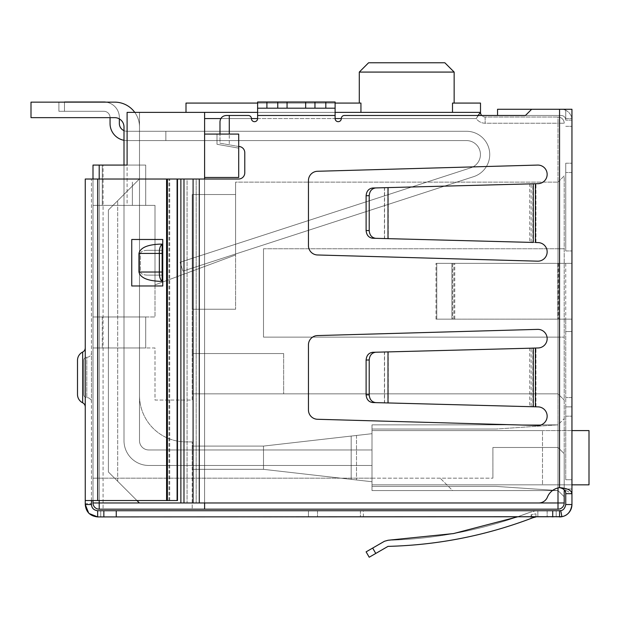 <?xml version="1.0" encoding="UTF-8"?>
<svg xmlns="http://www.w3.org/2000/svg" width="620" height="620" viewBox="0 0 620 620"><rect width="100%" height="100%" fill="white"/><g stroke="black" fill="none" stroke-linecap="round" stroke-linejoin="round"><path stroke-width="0.46" stroke-dasharray="3.1 2.33" d="M235.6 254.975L235.6 182.125L235.6 254.975L235.6 182.125L235.6 254.975L235.6 182.125L235.6 254.975L235.6 182.125L235.6 254.975L235.6 182.125L235.6 254.975L235.6 182.125L235.6 254.975L235.6 182.125L235.6 254.975L235.6 182.125L235.6 254.975L155 284.875L155 205.375L155 316.975L93 316.975L93 347.975L139.5 347.975L139.5 395.405L139.5 347.975L93 347.975L93 502.975A6.2 6.2 0 0 0 99.2 509.175L192.2 509.175L99.2 509.175A6.2 6.2 0 0 1 93 502.975L93 316.975L155 316.975L155 205.375L155 284.875L155 205.375L155 284.875L155 205.375L155 284.875L155 205.375L155 284.875L155 205.375L155 284.875L155 205.375L155 284.875L155 205.375L155 284.875L155 205.375L155 284.875L235.6 254.975M235.6 182.125L235.6 309.225L235.6 194.525L192.2 194.525L235.6 194.525L192.2 194.525L192.2 353.555L192.2 194.525L235.6 194.525L235.6 182.125L558 182.125L564.2 175.925L564.2 496.775L564.2 175.925L558 182.125L558 337.125L564.2 337.125L558 337.125L564.2 337.125L558 337.125L558 393.855L192.2 393.855L192.2 400.055L155 400.055L155 347.975L93 347.975L108.5 347.975L108.5 316.975L145.7 316.975L93 316.975L145.7 316.975L93 316.975L108.5 316.975L108.5 347.975L93 347.975L139.5 347.975L139.5 395.405A46.5 46.5 0 0 0 186 441.905L192.2 441.905L192.2 509.175L192.2 441.905L192.2 469.34L192.2 441.905L186 441.905A46.5 46.5 0 0 1 139.5 395.405A46.5 46.5 0 0 0 186 441.905A46.5 46.5 0 0 1 139.5 395.405L139.5 347.975L93 347.975L93 316.975L93 347.975L93 316.975L93 347.975L155 347.975L155 400.055L192.2 400.055L192.2 393.855L558 393.855L192.2 393.855L192.2 353.555L283.65 353.555L192.2 353.555L192.2 393.855L283.65 393.855L283.65 353.555L283.65 393.855L558 393.855L564.2 400.055L558 393.855L558 337.125L263.5 337.125L558 337.125L558 248.775L564.2 248.775L558 248.775L558 182.125L235.6 182.125M204.6 177.475L204.6 134.075L238.7 134.075L238.7 177.475L238.7 148.133L238.7 177.475L204.6 177.475L238.7 177.475L204.6 177.475L204.6 502.975L204.6 112.375L204.6 509.175L204.6 179.025M204.6 134.075L217 134.075L217 144.305L238.7 148.133L217 144.305L217 134.075L204.6 134.075L204.6 112.375L480.5 112.375L476.245 118.575A10.85 10.85 0 0 0 485.15 123.225L558 123.225L558 487.94M564.2 489.777L564.2 502.975A6.2 6.2 0 0 1 558 509.175A6.2 6.2 0 0 0 564.2 502.975L558 502.975L558 509.175L204.6 509.175L204.6 502.975L558 502.975L558 123.225L485.15 123.225A10.85 10.85 0 0 1 476.245 118.575L204.6 118.575M204.6 509.175L99.2 509.175C95.465 508.78 93.395 506.711 93 502.975A6.2 6.2 0 0 0 99.2 509.175C95.465 508.78 93.395 506.711 93 502.975L93 165.075L139.5 165.075L102.3 165.075L139.5 165.075L127.1 165.075L139.5 165.075L127.1 165.075L127.1 112.375L204.6 112.375M192.2 441.905L186 441.905L192.2 441.905M103.075 165.075L93 165.075L93 502.975A6.2 6.2 0 0 0 99.2 509.175L99.2 502.975L93 502.975L93 165.075L103.075 165.075L103.075 509.175L103.075 165.075M263.5 469.34L192.2 469.34L263.5 469.34L192.2 469.34L263.5 469.34L192.2 469.34L263.5 469.34L192.2 469.34L263.5 469.34L372 481.74L263.5 469.34L356.5 479.965L263.5 469.34L263.5 446.09L263.5 469.34L263.5 446.09L192.2 446.09L263.5 446.09L263.5 469.34L372 481.74L372 433.69L263.5 446.09L192.2 446.09L263.5 446.09L351.176 436.069L351.176 479.361L351.176 436.069L356.5 435.465L263.5 446.09L263.5 469.34L263.5 446.09L372 433.69L372 490.575L372 424.855L558 424.855L558 393.855L564.2 400.055L558 393.855L558 490.575L564.2 496.775L564.2 453.685L564.2 496.775L564.2 453.685L564.2 496.775L558 490.575L558 424.855L564.2 418.655L558 424.855L372 424.855L372 478.175L492.9 478.175L372 478.175L372 490.575L558 490.575L564.2 496.775L558 490.575L558 447.485L558 490.575L558 447.485L564.2 453.685L558 447.485L558 490.575L372 490.575L558 490.575L372 490.575L558 490.575L372 490.575L372 481.74L263.5 469.34M93 478.175L372 478.175L93 478.175M372 424.855L558 424.855L372 424.855L558 424.855L372 424.855L372 481.74L372 424.855L558 424.855L372 424.855L558 424.855L496 429.04L372 429.04L372 424.855L558 424.855L372 424.855L372 429.04L496 429.04L558 424.855L496 429.04L372 429.04L372 424.855L372 429.04L496 429.04L558 424.855L496 429.04L372 429.04L372 424.855L372 429.04L372 424.855L558 424.855L496 429.04L558 424.855L564.2 418.655L558 424.855L496 429.04L372 429.04L372 424.855M102.3 165.075L102.3 205.375L102.3 165.075L102.3 205.375L102.3 165.075L145.7 165.075L139.5 165.075L145.7 165.075L145.7 205.375L155 205.375L132.37 205.375L155 205.375L132.37 205.375L132.37 182.125L132.37 205.375L155 205.375L127.1 205.375L132.37 205.375L132.37 182.125L132.37 205.375L155 205.375L127.1 205.375L132.37 205.375L132.37 182.125L132.37 205.375L155 205.375L127.1 205.375L132.37 205.375L132.37 182.125L132.37 205.375L155 205.375L127.1 205.375L132.37 205.375L132.37 182.125L132.37 205.375L155 205.375L127.1 205.375L132.37 205.375L132.37 182.125L132.37 205.375L155 205.375L127.1 205.375L132.37 205.375L132.37 182.125L132.37 205.375L155 205.375L145.7 205.375L145.7 165.075L145.7 205.375L93 205.375L93 165.075L93 205.375L102.3 205.375L102.3 165.075L93 165.075L93 205.375L93 165.075L102.3 165.075L102.3 205.375L145.7 205.375L93 205.375L145.7 205.375L145.7 165.075L145.7 205.375L145.7 165.075L145.7 205.375L145.7 165.075L127.1 165.075L127.1 205.375L132.37 205.375L102.3 205.375L132.37 205.375L132.37 182.125L132.37 205.375L127.1 205.375L127.1 112.375L139.5 112.375L127.1 112.375L139.5 112.375L127.1 112.375L139.5 112.375L127.1 112.375L139.5 112.375L127.1 112.375L127.1 165.075L127.1 112.375L127.1 165.075L102.3 165.075L102.3 205.375L93 205.375L102.3 205.375L102.3 165.075L145.7 165.075L139.5 165.075L139.5 112.375L139.5 165.075L127.1 165.075L127.1 112.375L127.1 165.075L127.1 112.375L127.1 165.075L93 165.075L93 205.375L93 165.075L93 205.375L93 165.075L139.5 165.075L139.5 112.375L139.5 165.075L139.5 112.375L139.5 165.075L139.5 112.375L139.5 165.075L145.7 165.075L124 165.075L124 440.665A24.8 24.8 0 0 0 148.8 465.465A24.8 24.8 0 0 1 124 440.665L124 126.945A9.3 9.3 0 0 0 114.7 117.645L31 117.645L31 102.145L31 117.645L31 102.145L31 117.645L31 102.145L114.7 102.145L31 102.145L31 117.645L31 102.145L114.7 102.145A24.8 24.8 0 0 1 139.5 126.945L139.5 440.665A9.3 9.3 0 0 0 148.8 449.965A9.3 9.3 0 0 1 139.5 440.665A9.3 9.3 0 0 0 148.8 449.965L372 449.965L372 465.465L148.8 465.465L372 465.465L372 449.965L148.8 449.965A9.3 9.3 0 0 1 139.5 440.665L139.5 126.945A24.8 24.8 0 0 0 114.7 102.145A24.8 24.8 0 0 1 139.5 126.945A24.8 24.8 0 0 0 114.7 102.145L31 102.145M238.7 134.075L217 134.075L217 144.305L238.7 148.133L238.7 134.075L238.7 148.133L217 144.305L217 134.075L238.7 134.075M186 112.375L186 103.075L360.941 103.075L186 103.075L186 112.375L360.941 112.375L186 112.375L186 103.075L359.29 103.075L359.29 72.075L454.15 72.075L454.15 103.075L452.499 103.075L480.5 103.075L454.15 103.075L480.5 103.075L480.5 112.375L480.5 103.075L480.5 112.375L186 112.375L480.5 112.375A4.65 4.65 0 0 0 485.15 117.025L558 117.025L485.15 117.025A4.65 4.65 0 0 1 481.686 115.475L344.41 115.475L525.45 115.475L531.65 109.275L571.95 109.275L571.95 493.675L560.837 487.591L559.55 487.63A15.5 15.5 0 0 0 547.39 497.163A9.3 9.3 0 0 1 538.764 502.975L183.977 502.975L183.977 179.025L238.584 179.025A6.2 6.2 0 0 0 244.784 172.825L244.784 152.675A6.2 6.2 0 0 0 238.584 146.475A6.2 6.2 0 0 1 244.784 152.675L244.784 172.825A6.2 6.2 0 0 1 238.584 179.025A6.2 6.2 0 0 0 244.784 172.825L244.784 152.675A6.2 6.2 0 0 0 238.584 146.475L229.284 144.832L229.284 134.075M558 248.775L263.5 248.775L263.5 337.125L558 337.125L263.5 337.125L263.5 248.775L263.5 337.125L263.5 248.775L558 248.775M564.2 496.775L558 490.575L372 490.575L558 490.575L452.6 490.575L440.2 478.175L452.6 490.575L558 490.575L372 490.575L558 490.575L496 486.39L372 486.39L372 490.575L558 490.575L372 490.575L372 486.39L372 490.575L372 486.39L372 490.575L372 486.39L372 490.575L372 486.39L496 486.39L558 490.575L496 486.39L372 486.39L496 486.39L558 490.575L496 486.39L558 490.575L496 486.39L372 486.39L496 486.39L558 490.575L564.2 496.775M564.2 453.685L558 447.485L564.2 453.685M478.051 115.475L476.245 118.575L341.31 118.575A3.1 3.1 0 0 1 344.41 115.475A3.1 3.1 0 0 0 341.31 118.575A3.1 3.1 0 0 1 344.41 115.475L561.1 115.475A4.65 4.65 0 0 1 565.75 120.125L565.75 109.275L571.95 109.275L531.65 109.275L525.45 115.475L531.65 109.275L565.75 109.275L565.75 120.125A4.65 4.65 0 0 0 561.1 115.475L525.45 115.475M423.987 112.375L360.941 112.375L423.987 112.375M335.11 112.375L257.61 112.375M93 500.534L93 179.025M139.5 347.975L102.3 347.975L145.7 347.975L108.5 347.975L145.7 347.975L145.7 316.975L145.7 347.975L139.5 347.975L145.7 347.975L139.5 347.975L145.7 347.975L145.7 316.975L145.7 347.975L145.7 316.975L145.7 347.975L145.7 316.975L145.7 347.975L139.5 347.975M192.2 446.09L263.5 446.09L372 433.69L263.5 446.09L192.2 446.09M492.9 447.485L558 447.485L492.9 447.485L492.9 478.175L492.9 447.485L492.9 478.175L492.9 447.485L558 447.485L492.9 447.485M102.3 316.975L102.3 347.975L102.3 316.975M564.2 123.225A6.2 6.2 0 0 0 558 117.025A6.2 6.2 0 0 1 564.2 123.225A6.2 6.2 0 0 0 558 117.025L558 123.225L564.2 123.225L558 123.225L558 117.025A6.2 6.2 0 0 1 564.2 123.225M356.5 435.465L356.5 479.965L356.5 435.465M283.65 353.555L283.65 393.855L283.65 353.555L192.2 353.555L283.65 353.555M454.15 103.075L452.499 103.075L452.499 112.375M257.61 103.075L335.11 103.075M444.85 62.775L368.59 62.775M360.941 112.375L360.941 103.075L359.29 103.075M192.2 194.525L192.2 309.225L192.2 194.525M372 486.39L496 486.39L372 486.39M372 429.04L496 429.04L372 429.04M235.6 309.225L192.2 309.225L235.6 309.225M110.05 117.645L110.05 123.535A17.05 17.05 0 0 0 127.1 140.585L466.488 140.585A13.95 13.95 0 0 1 470.797 167.803L180.087 262.26L182.962 271.103L180.087 262.26L182.962 271.103L473.672 176.646A23.25 23.25 0 0 0 466.488 131.285L127.1 131.285L165.85 131.285L127.1 131.285L127.1 140.585L165.85 140.585L165.85 131.285L127.1 131.285L165.85 131.285L127.1 131.285L127.1 140.585A17.05 17.05 0 0 1 124 140.298M180.087 262.26L470.797 167.803L180.087 262.26L182.962 271.103L180.087 262.26L182.962 271.103L473.672 176.646A23.25 23.25 0 0 0 466.488 131.285L127.1 131.285L165.85 131.285L127.1 131.285L127.1 140.585L127.1 131.285L165.85 131.285L127.1 131.285L127.1 140.585A17.05 17.05 0 0 1 110.05 123.535L110.05 117.49A6.2 6.2 0 0 0 103.85 111.29A6.2 6.2 0 0 1 110.05 117.49A6.2 6.2 0 0 0 103.85 111.29L58.9 111.29L103.85 111.29A6.2 6.2 0 0 1 110.05 117.49L110.05 123.535A17.05 17.05 0 0 0 127.1 140.585L127.1 131.285L165.85 131.285L127.1 131.285L127.1 140.585A17.05 17.05 0 0 1 110.05 123.535L110.05 117.49L110.05 123.535A17.05 17.05 0 0 0 127.1 140.585L127.1 131.285L165.85 131.285L165.85 140.585L466.488 140.585A13.95 13.95 0 0 1 470.797 167.803L180.087 262.26L470.797 167.803L180.087 262.26L182.962 271.103L180.087 262.26L470.797 167.803L180.087 262.26L182.962 271.103L473.672 176.646A23.25 23.25 0 0 0 466.488 131.285L165.85 131.285L165.85 140.585L466.488 140.585A13.95 13.95 0 0 1 470.797 167.803L180.087 262.26L470.797 167.803L180.087 262.26L182.962 271.103L180.087 262.26L470.797 167.803L180.087 262.26L182.962 271.103L473.672 176.646L182.962 271.103L180.087 262.26L470.797 167.803L180.087 262.26L182.962 271.103L473.672 176.646A23.25 23.25 0 0 0 466.488 131.285L165.85 131.285L165.85 140.585L466.488 140.585A13.95 13.95 0 0 1 470.797 167.803A13.95 13.95 0 0 0 466.488 140.585A13.95 13.95 0 0 1 470.797 167.803A13.95 13.95 0 0 0 466.488 140.585A13.95 13.95 0 0 1 470.797 167.803A13.95 13.95 0 0 0 466.488 140.585A13.95 13.95 0 0 1 470.797 167.803A13.95 13.95 0 0 0 466.488 140.585A13.95 13.95 0 0 1 470.797 167.803A13.95 13.95 0 0 0 466.488 140.585A13.95 13.95 0 0 1 470.797 167.803A13.95 13.95 0 0 0 466.488 140.585A13.95 13.95 0 0 1 470.797 167.803L180.087 262.26L182.962 271.103L473.672 176.646L182.962 271.103L180.087 262.26M58.9 102.145L106.035 102.145L58.9 102.145L58.9 111.29L58.9 101.99L64.48 101.99L58.9 101.99L64.48 101.99L58.9 101.99L64.48 101.99L58.9 101.99L64.48 101.99L58.9 101.99L64.48 101.99L58.9 101.99L64.48 101.99L58.9 101.99L64.48 101.99L58.9 101.99L64.48 101.99L64.48 111.29L58.9 111.29L103.85 111.29A6.2 6.2 0 0 1 110.05 117.49A6.2 6.2 0 0 0 103.85 111.29L58.9 111.29L103.85 111.29A6.2 6.2 0 0 1 110.05 117.49L110.05 123.535L110.05 117.49A6.2 6.2 0 0 0 103.85 111.29L58.9 111.29L103.85 111.29A6.2 6.2 0 0 1 110.05 117.49L110.05 123.535A17.05 17.05 0 0 0 127.1 140.585L165.85 140.585L127.1 140.585A17.05 17.05 0 0 1 110.05 123.535L110.05 117.49A6.2 6.2 0 0 0 103.85 111.29L58.9 111.29L103.85 111.29A6.2 6.2 0 0 1 110.05 117.49L110.05 123.535A17.05 17.05 0 0 0 127.1 140.585L127.1 131.285L127.1 140.585L165.85 140.585L165.85 131.285L466.488 131.285L165.85 131.285L165.85 140.585L466.488 140.585L127.1 140.585A17.05 17.05 0 0 1 110.05 123.535L110.05 117.49A6.2 6.2 0 0 0 103.85 111.29L58.9 111.29L103.85 111.29A6.2 6.2 0 0 1 110.05 117.49L110.05 123.535A17.05 17.05 0 0 0 127.1 140.585L127.1 131.285L466.488 131.285L165.85 131.285L165.85 140.585L466.488 140.585L165.85 140.585L165.85 131.285L466.488 131.285L165.85 131.285L165.85 140.585L127.1 140.585L466.488 140.585L165.85 140.585L165.85 131.285L466.488 131.285L165.85 131.285L165.85 140.585L127.1 140.585A17.05 17.05 0 0 1 110.05 123.535L110.05 117.49A6.2 6.2 0 0 0 103.85 111.29L58.9 111.29L103.85 111.29A6.2 6.2 0 0 1 110.05 117.49L110.05 123.535A17.05 17.05 0 0 0 127.1 140.585L127.1 131.285L127.1 140.585L466.488 140.585L165.85 140.585L165.85 131.285L466.488 131.285L165.85 131.285L165.85 140.585L127.1 140.585A17.05 17.05 0 0 1 110.05 123.535L110.05 117.49A6.2 6.2 0 0 0 103.85 111.29L64.48 111.29L64.48 102.145M106.035 102.145A15.5 15.5 0 0 1 119.35 117.49A15.5 15.5 0 0 0 103.85 101.99L64.48 101.99L64.48 111.29L64.48 101.99L64.48 111.29L64.48 101.99L64.48 111.29L64.48 101.99L64.48 111.29L64.48 101.99L64.48 111.29L64.48 101.99L64.48 111.29L64.48 101.99L64.48 111.29L64.48 101.99L103.85 101.99A15.5 15.5 0 0 1 119.35 117.49A15.5 15.5 0 0 0 103.85 101.99L64.48 101.99L103.85 101.99A15.5 15.5 0 0 1 119.35 117.49L119.35 118.893M103.85 101.99L64.48 101.99L103.85 101.99A15.5 15.5 0 0 1 119.35 117.49A15.5 15.5 0 0 0 103.85 101.99A15.5 15.5 0 0 1 119.35 117.49L119.35 123.535A7.75 7.75 0 0 0 127.1 131.285A7.75 7.75 0 0 1 119.35 123.535A7.75 7.75 0 0 0 127.1 131.285A7.75 7.75 0 0 1 119.35 123.535A7.75 7.75 0 0 0 127.1 131.285A7.75 7.75 0 0 1 119.35 123.535A7.75 7.75 0 0 0 127.1 131.285A7.75 7.75 0 0 1 119.35 123.535A7.75 7.75 0 0 0 127.1 131.285A7.75 7.75 0 0 1 119.35 123.535A7.75 7.75 0 0 0 127.1 131.285A7.75 7.75 0 0 1 119.35 123.535L119.35 117.49A15.5 15.5 0 0 0 103.85 101.99A15.5 15.5 0 0 1 119.35 117.49L119.35 123.535L119.35 117.49A15.5 15.5 0 0 0 103.85 101.99A15.5 15.5 0 0 1 119.35 117.49L119.35 123.535L119.35 117.49A15.5 15.5 0 0 0 103.85 101.99A15.5 15.5 0 0 1 119.35 117.49L119.35 123.535L119.35 117.49A15.5 15.5 0 0 0 103.85 101.99A15.5 15.5 0 0 1 119.35 117.49L119.35 123.535A7.75 7.75 0 0 0 127.1 131.285L165.85 131.285L165.85 140.585L466.488 140.585L127.1 140.585L127.1 131.285L127.1 140.585L165.85 140.585L165.85 131.285L466.488 131.285L165.85 131.285L165.85 140.585L466.488 140.585L127.1 140.585A17.05 17.05 0 0 1 110.05 123.535A17.05 17.05 0 0 0 127.1 140.585L127.1 131.285A7.75 7.75 0 0 1 124 130.642M473.672 176.646A23.25 23.25 0 0 0 466.488 131.285A23.25 23.25 0 0 1 473.672 176.646L182.962 271.103L473.672 176.646A23.25 23.25 0 0 0 466.488 131.285A23.25 23.25 0 0 1 473.672 176.646L182.962 271.103L473.672 176.646A23.25 23.25 0 0 0 466.488 131.285A23.25 23.25 0 0 1 473.672 176.646A23.25 23.25 0 0 0 466.488 131.285A23.25 23.25 0 0 1 473.672 176.646L182.962 271.103L473.672 176.646A23.25 23.25 0 0 0 466.488 131.285A23.25 23.25 0 0 1 473.672 176.646A23.25 23.25 0 0 0 466.488 131.285A23.25 23.25 0 0 1 473.672 176.646M119.35 123.535A7.75 7.75 0 0 0 127.1 131.285A7.75 7.75 0 0 1 119.35 123.535M114.7 117.645L31 117.645L114.7 117.645A9.3 9.3 0 0 1 124 126.945A9.3 9.3 0 0 0 114.7 117.645A9.3 9.3 0 0 1 124 126.945L124 440.665A24.8 24.8 0 0 0 148.8 465.465A24.8 24.8 0 0 1 124 440.665A24.8 24.8 0 0 0 148.8 465.465A24.8 24.8 0 0 1 124 440.665A24.8 24.8 0 0 0 148.8 465.465L372 465.465L372 449.965L148.8 449.965A9.3 9.3 0 0 1 139.5 440.665A9.3 9.3 0 0 0 148.8 449.965A9.3 9.3 0 0 1 139.5 440.665L139.5 126.945L139.5 440.665A9.3 9.3 0 0 0 148.8 449.965L372 449.965L372 465.465L148.8 465.465L372 465.465L372 449.965L372 465.465L372 449.965L372 465.465L148.8 465.465A24.8 24.8 0 0 1 124 440.665L124 126.945A9.3 9.3 0 0 0 114.7 117.645A9.3 9.3 0 0 1 124 126.945L124 440.665L124 126.945A9.3 9.3 0 0 0 114.7 117.645M571.95 430.59L372 430.59L589 430.59L542.5 430.59L589 430.59L589 484.84L589 430.59L589 484.84L372 484.84L571.95 484.84M372 484.84L372 430.59L372 484.84L542.5 484.84L372 484.84L372 430.59L372 484.84M542.5 430.59L372 430.59L542.5 430.59L542.5 484.84L542.5 430.59M148.8 465.465L372 465.465L148.8 465.465M134.773 112.375A24.8 24.8 0 0 1 139.5 126.945A24.8 24.8 0 0 0 114.7 102.145A24.8 24.8 0 0 1 139.5 126.945A24.8 24.8 0 0 0 114.7 102.145M83.7 394.475A3.1 3.1 0 0 0 86.8 397.575A4.65 4.65 0 0 1 91.45 402.225L91.45 352.625L91.45 402.225A4.65 4.65 0 0 0 86.8 397.575A3.1 3.1 0 0 1 83.7 394.475L83.7 360.375L83.7 394.475M308.45 409.975A9.3 9.3 0 0 0 317.487 419.275L537.587 425.475A9.3 9.3 0 0 0 547.15 416.431A9.3 9.3 0 0 0 538.09 406.875L535.959 406.821L538.09 406.875A9.3 9.3 0 0 1 547.15 416.431A9.3 9.3 0 0 1 537.587 425.475L317.487 419.275A9.3 9.3 0 0 1 308.45 409.975L308.45 344.875L308.45 409.975A9.3 9.3 0 0 0 317.487 419.275L537.587 425.475A9.3 9.3 0 0 0 547.15 416.431A9.3 9.3 0 0 0 538.09 406.875L531.146 406.697L531.146 348.153L538.09 347.975A9.3 9.3 0 0 0 547.15 338.419A9.3 9.3 0 0 0 537.587 329.375L317.487 335.575A9.3 9.3 0 0 0 308.45 344.875A9.3 9.3 0 0 1 317.487 335.575L537.587 329.375A9.3 9.3 0 0 1 547.15 338.419A9.3 9.3 0 0 1 538.09 347.975A9.3 9.3 0 0 0 547.15 338.419A9.3 9.3 0 0 0 537.587 329.375L317.487 335.575A9.3 9.3 0 0 0 308.45 344.875L308.45 409.975M535.959 348.029L532.859 348.153L532.859 406.728L535.959 406.821L388.004 402.946L388.004 351.904L535.959 348.029L529.759 348.192L529.759 406.689L535.959 406.821L535.959 348.029L535.959 406.821M308.45 245.675A9.3 9.3 0 0 0 317.487 254.975L537.587 261.175A9.3 9.3 0 0 0 547.15 252.131A9.3 9.3 0 0 0 538.09 242.575L535.959 242.521L538.09 242.575A9.3 9.3 0 0 1 547.15 252.131A9.3 9.3 0 0 1 537.587 261.175L317.487 254.975A9.3 9.3 0 0 1 308.45 245.675L308.45 180.575L308.45 245.675A9.3 9.3 0 0 0 317.487 254.975L537.587 261.175A9.3 9.3 0 0 0 547.15 252.131A9.3 9.3 0 0 0 538.09 242.575L531.146 242.397L531.146 183.853L538.09 183.675A9.3 9.3 0 0 0 547.15 174.119A9.3 9.3 0 0 0 537.587 165.075L317.487 171.275A9.3 9.3 0 0 0 308.45 180.575A9.3 9.3 0 0 1 317.487 171.275L537.587 165.075A9.3 9.3 0 0 1 547.15 174.119A9.3 9.3 0 0 1 538.09 183.675A9.3 9.3 0 0 0 547.15 174.119A9.3 9.3 0 0 0 537.587 165.075L317.487 171.275A9.3 9.3 0 0 0 308.45 180.575L308.45 245.675M535.959 183.729L532.859 183.853L532.859 242.428L535.959 242.521L388.004 238.646L388.004 187.604L535.959 183.729L529.759 183.892L529.759 242.389L535.959 242.521L535.959 183.729L535.959 242.521M229.284 144.832L219.984 143.197L238.584 146.475L219.984 143.197L219.984 121.675L219.984 134.075M238.7 146.475A6.2 6.2 0 0 0 238.584 146.475L219.984 143.197L219.984 121.675A6.2 6.2 0 0 1 226.184 115.475L248.31 115.475L226.184 115.475A6.2 6.2 0 0 0 219.984 121.675A6.2 6.2 0 0 1 226.184 115.475L248.31 115.475A3.1 3.1 0 0 1 251.41 118.575A3.1 3.1 0 0 0 254.51 121.675A3.1 3.1 0 0 0 257.61 118.575L257.61 115.475L257.61 118.575A3.1 3.1 0 0 1 254.51 121.675A3.1 3.1 0 0 1 251.41 118.575A3.1 3.1 0 0 0 248.31 115.475A3.1 3.1 0 0 1 251.41 118.575A3.1 3.1 0 0 0 254.51 121.675A3.1 3.1 0 0 0 257.61 118.575L257.61 101.99L257.61 115.475L335.11 115.475L335.11 118.575A3.1 3.1 0 0 0 338.21 121.675A3.1 3.1 0 0 0 341.31 118.575A3.1 3.1 0 0 1 338.21 121.675A3.1 3.1 0 0 1 335.11 118.575L335.11 101.99L335.11 118.575A3.1 3.1 0 0 0 338.21 121.675A3.1 3.1 0 0 0 341.31 118.575M183.977 179.025L180.877 179.025L187.077 179.025L187.077 502.975L196.183 502.975L196.183 179.025L187.077 179.025L187.077 502.975L139.384 502.975L108.384 471.975L108.384 210.025L117.684 200.725L108.384 210.025L108.384 471.975L139.384 502.975L538.764 502.975A9.3 9.3 0 0 0 547.39 497.163A9.3 9.3 0 0 1 538.764 502.975L196.183 502.975L196.183 179.025L139.384 179.025L108.384 210.025L108.384 471.975L136.942 500.534M139.384 179.025L117.684 200.725L139.384 179.025L180.877 179.025L180.877 502.975L139.384 502.975L108.384 471.975L108.384 210.025L139.384 179.025L180.877 179.025L180.877 502.975L183.977 502.975M199.284 179.025L238.584 179.025L199.284 179.025L199.284 502.975M547.39 497.163A15.5 15.5 0 0 1 559.55 487.63A15.5 15.5 0 0 0 547.39 497.163M335.11 108.19L325.81 108.19L325.81 101.99L335.11 101.99L257.61 101.99L257.61 108.19L335.11 108.19L257.61 108.19L257.61 115.475L335.11 115.475L257.61 115.475M257.61 108.19L277.76 108.19L277.76 101.99L257.61 101.99L335.11 101.99L335.11 115.475M117.684 481.275L117.684 200.725L117.684 481.275M571.95 493.675L571.95 504.525L571.95 493.675L565.75 493.675C565.921 490.157 563.851 488.142 559.55 487.63L559.55 109.275L559.55 487.63L560.837 487.591M571.95 489.025L571.95 163.215L571.95 489.025L565.75 489.025L571.95 489.025L571.95 504.525A12.4 12.4 0 0 1 559.55 516.925L561.921 516.692C567.564 515.708 570.912 511.655 571.95 504.525L565.75 504.525L565.75 489.025L571.95 489.025L565.75 489.025L565.75 504.525A6.2 6.2 0 0 1 560.736 510.609C563.177 510.562 564.851 508.539 565.75 504.525L565.75 493.675M571.95 109.275L571.95 126.325L571.95 109.275M277.76 108.19L325.81 108.19M533.27 242.451L532.146 242.42M533.27 406.751L532.146 406.72M138.965 253.425L138.965 272.025C140.291 277.636 147.219 280.736 159.758 281.325L162.13 281.325L162.13 244.125L159.758 244.125C147.219 244.714 140.291 247.814 138.965 253.425L162.13 253.425L162.13 272.025L159.356 272.025C159.201 276.419 160.123 279.519 162.13 281.325L159.758 281.325L162.13 281.325L162.13 250.325L162.13 281.325M529.759 348.192L388.004 351.904M388.004 402.946L375.767 402.628C371.798 402.055 369.613 399.474 369.21 394.878L369.21 359.972C369.613 355.376 371.798 352.796 375.767 352.222M375.767 402.628L529.759 406.689M529.759 183.892L388.004 187.604M388.004 238.646L375.767 238.328C371.798 237.754 369.613 235.174 369.21 230.578L369.21 195.672C369.613 191.076 371.798 188.495 375.767 187.922M375.767 238.328L529.759 242.389M565.75 479.725L565.75 406.875L571.95 406.875L565.75 406.875L571.95 406.875L565.75 406.875L565.75 397.575L565.75 479.725L571.95 479.725L565.75 479.725M103.85 516.925L103.85 510.725L97.65 510.725L97.65 516.925L559.55 516.925L556.179 516.925L556.179 510.725L559.55 510.725L556.179 510.725L556.179 516.925L559.55 516.925L559.55 510.725A6.2 6.2 0 0 0 565.75 504.525M571.95 120.125A10.85 10.85 0 0 0 561.1 109.275A10.85 10.85 0 0 1 571.95 120.125L565.75 120.125L571.95 120.125M565.75 331.545L565.75 397.575L565.75 331.545L571.95 331.545L565.75 331.545L565.75 319.145L565.75 331.545L571.95 331.545L565.75 331.545M571.95 319.145L558.605 319.145L571.95 319.145M571.95 263.345L558.605 263.345L571.95 263.345M565.75 250.945L571.95 250.945L565.75 250.945L571.95 250.945L565.75 250.945L565.75 172.515L565.75 250.945M565.75 163.215L571.95 163.215L565.75 163.215L565.75 172.515L565.75 163.215M325.81 101.99L314.96 101.99L314.96 108.19M277.76 101.99L305.66 101.99L305.66 108.19L305.66 101.99L314.96 101.99M287.06 101.99L287.06 108.19M531.146 242.397L372.667 238.243C368.699 237.677 366.513 235.096 366.11 230.501L366.11 195.75C366.513 191.154 368.699 188.573 372.667 188.007L531.146 183.853M305.66 101.99L305.66 108.19M531.146 406.697L372.667 402.543C368.699 401.977 366.513 399.396 366.11 394.8L366.11 360.05C366.513 355.454 368.699 352.873 372.667 352.307L531.146 348.153M162.13 244.125L159.758 244.125L162.13 244.125L162.13 250.325L162.13 244.125C160.123 245.931 159.201 249.031 159.356 253.425L159.356 272.025L138.965 272.025M565.75 263.345L565.75 319.145L565.75 263.345L557.744 263.345L565.75 263.345M561.921 516.692L560.736 510.609L116.25 510.725L116.25 516.925M308.45 516.925L547.15 516.925L308.45 516.925L317.51 516.925L308.45 516.925L308.45 510.725L308.45 516.925L308.45 510.725L317.51 510.725L308.45 510.725L308.45 516.925M537.85 516.925L317.51 516.925L547.15 516.925L537.85 516.925L537.85 510.725L317.51 510.725L537.85 510.725L537.85 516.925L537.85 510.725L547.15 510.725L537.85 510.725L537.85 516.925L537.85 510.725L547.15 510.725L537.85 510.725L537.85 516.925L537.85 510.725L547.15 510.725L308.45 510.725L360.406 510.725L360.406 516.925L360.406 510.725L537.85 510.725L537.85 516.925M497.55 115.475L497.55 109.275L531.65 109.275M454.747 263.345L558.605 263.345L451.91 263.345L454.747 263.345L454.747 319.145L558.605 319.145L451.91 319.145L454.747 319.145L454.747 263.345M162.13 253.425L140.43 253.425L162.13 253.425L162.13 250.325L162.13 275.125L162.13 272.025L140.43 272.025L140.43 253.425C140.872 251.557 143.181 250.519 147.358 250.325L162.13 250.325L147.358 250.325C143.181 250.519 140.872 251.557 140.43 253.425L140.43 272.025C140.872 273.893 143.181 274.931 147.358 275.125L162.13 275.125L147.358 275.125C143.181 274.931 140.872 273.893 140.43 272.025L162.13 272.025M162.13 275.125L147.358 275.125L162.13 275.125M557.744 319.145L453.887 319.145L557.744 319.145L557.744 263.345L453.887 263.345L557.744 263.345L557.744 319.145M103.85 510.725L116.25 510.725M91.45 504.525L91.45 500.534L85.25 500.534L85.25 504.525C85.839 511.857 89.97 515.995 97.65 516.925L97.65 510.725L100.75 510.725L100.75 516.925L100.75 510.725L97.65 510.725L97.65 516.925C89.714 515.654 85.583 511.523 85.25 504.525L91.45 504.525C91.582 507.95 93.643 510.02 97.65 510.725C93.481 509.818 91.411 507.757 91.45 504.525L85.25 504.525L91.45 504.525C91.248 507.509 93.31 509.578 97.65 510.725M535.959 516.925L532.859 517.754L535.959 516.925L532.859 517.754L531.084 514.693L535.959 513.825L535.959 516.925L535.959 513.825L531.084 514.693L532.379 516.925L531.084 514.693L535.959 513.825L535.959 516.925L535.959 513.825L531.084 514.693L532.859 517.754A434 434 0 0 1 531.084 518.429A434 434 0 0 0 532.859 517.754M363.405 516.925L363.405 510.725M537.85 510.725L547.15 510.725L537.85 510.725M452.67 319.145L436.775 319.145L453.887 319.145L452.67 319.145L452.67 263.345L436.775 263.345L453.887 263.345L452.67 263.345L452.67 319.145M451.91 319.145L436.015 319.145L451.91 319.145L451.91 263.345L436.015 263.345L451.91 263.345L451.91 319.145M436.775 263.345L436.015 263.345L436.775 263.345L436.775 319.145L436.775 263.345M162.13 250.325L147.358 250.325L162.13 250.325M388.004 546.375C437.271 545.12 484.964 535.804 531.084 518.429L531.084 514.693L531.084 518.429C484.964 535.804 437.271 545.12 388.004 546.375L369.21 557.225L375.767 553.435L372.667 548.072L384.423 541.283L366.11 551.854L372.667 548.072L366.11 551.854L369.21 557.225L375.767 553.435L372.667 548.072L375.767 553.435M436.015 319.145L436.015 263.345L436.015 319.145M535.959 510.725L529.759 512.384L535.959 510.725M97.65 179.025L97.65 500.534L177.491 500.534L177.491 179.025L97.65 179.025L97.65 500.534L166.586 500.534L97.65 500.534L97.65 179.025L166.586 179.025L85.25 179.025L85.25 500.534L91.45 500.534L91.45 179.025L91.45 500.534L97.65 500.534L91.45 500.534M85.25 504.525L85.25 503.634L91.45 503.634L85.25 503.634L85.25 504.525M388.104 540.253L384.423 541.283L388.104 540.253C436.899 538.974 484.111 529.689 529.759 512.384L517.25 516.925L529.759 512.384C484.111 529.689 436.899 538.974 388.104 540.253L384.423 541.283L372.667 548.072M369.21 557.225L366.11 551.854L369.21 557.225M86.8 357.275A4.65 4.65 0 0 0 91.45 352.625A4.65 4.65 0 0 1 86.8 357.275A3.1 3.1 0 0 0 83.7 360.375A3.1 3.1 0 0 1 86.8 357.275L86.8 397.575L86.8 357.275M85.25 406.968L85.25 347.882L85.25 406.968A4.65 4.65 0 0 0 82.669 402.806A9.3 9.3 0 0 1 77.5 394.475L77.5 360.375A9.3 9.3 0 0 1 82.669 352.044L82.669 402.806M131.75 239.475L162.75 239.475L162.75 285.975L131.75 285.975L131.75 239.475L162.75 239.475L162.75 285.975L131.75 285.975L131.75 239.475L131.75 285.975L162.75 285.975L162.75 239.475L131.75 239.475M85.25 347.882A4.65 4.65 0 0 1 82.669 352.044M97.65 500.534L85.25 500.534M166.586 500.534L177.491 500.534L166.586 500.534L166.586 179.025M169.709 500.534L169.709 179.025L169.709 500.534M177.088 500.534L177.088 179.025M220.813 118.575L251.41 118.575M257.61 118.575L335.11 118.575M139.384 502.975L204.6 502.975L99.2 502.975L99.2 165.075M485.15 117.025L485.15 123.225L485.15 117.025M99.2 179.025L99.2 500.534M180.877 502.975L180.877 179.025M193.083 502.975L193.083 179.025M559.55 109.275L559.55 487.63M565.75 118.575L571.95 118.575L565.75 118.575M266.91 101.99L266.91 108.19M535.386 348.045L535.386 406.805M535.386 183.745L535.386 242.505M565.75 416.175L571.95 416.175L565.75 416.175M571.95 397.575L565.75 397.575L571.95 397.575M558.605 263.345L558.605 319.145L558.605 263.345M571.95 172.515L565.75 172.515L571.95 172.515M388.089 402.954L388.089 351.897M388.089 238.654L388.089 187.597M369.21 359.972L366.11 360.05M369.21 394.878L366.11 394.8M369.21 195.672L366.11 195.75M369.21 230.578L366.11 230.501M388.228 351.897L388.228 402.954M388.228 187.597L388.228 238.654M384.423 351.997L384.423 402.853M384.423 187.697L384.423 238.553M552.714 516.925L552.714 510.725M317.51 510.725L317.51 516.925L317.51 510.725M384.563 402.861L384.563 351.99M384.563 238.56L384.563 187.69M453.887 319.145L453.887 263.345L453.887 319.145M168.996 500.534L168.996 179.025L168.996 500.534M167.392 500.534L167.392 179.025M58.9 101.99L58.9 111.29L58.9 101.99M565.75 126.325L571.95 126.325L565.75 126.325M547.15 510.725L547.15 516.925L547.15 510.725"/><path stroke-width="0.93" d="M204.6 502.975L204.6 509.175L558 509.175L558 502.975L204.6 502.975M204.6 179.025L204.6 177.475L238.7 177.475L238.7 134.075L204.6 134.075L204.6 177.475M204.6 134.075L204.6 118.575L220.813 118.575M257.61 112.375L204.6 112.375L204.6 118.575M93 500.534L93 502.975A6.2 6.2 0 0 0 99.2 509.175A6.2 6.2 0 0 1 93 502.975L99.2 502.975L99.2 509.175L204.6 509.175M558 487.94L558 502.975L564.2 502.975A6.2 6.2 0 0 1 558 509.175A6.2 6.2 0 0 0 564.2 502.975L564.2 489.777M204.6 112.375L127.1 112.375L127.1 165.075L93 165.075L93 179.025M183.977 502.975L180.877 502.975L180.877 179.025L183.977 179.025L183.977 502.975L538.764 502.975A9.3 9.3 0 0 0 547.39 497.163A15.5 15.5 0 0 1 559.55 487.63C567.385 488.281 571.516 490.296 571.95 493.675L571.95 109.275L497.55 109.275L497.55 115.475L481.686 115.475A4.65 4.65 0 0 1 480.5 112.375L478.051 115.475M452.499 112.375L452.499 103.075L480.5 103.075L480.5 112.375L335.11 112.375M102.3 165.075L124 165.075L124 126.945A9.3 9.3 0 0 0 114.7 117.645L31 117.645L31 102.145L114.7 102.145A24.8 24.8 0 0 1 134.773 112.375M186 112.375L186 103.075L257.61 103.075M335.11 103.075L360.941 103.075L360.941 112.375M454.15 103.075L454.15 72.075L359.29 72.075L368.59 62.775L359.29 72.075L359.29 103.075M454.15 72.075L444.85 62.775L454.15 72.075M444.85 62.775L368.59 62.775M64.48 102.145L58.9 102.145M103.85 101.99L64.48 101.99L103.85 101.99A15.5 15.5 0 0 1 106.035 102.145L114.7 102.145L106.035 102.145M119.35 118.893L119.35 123.535A7.75 7.75 0 0 0 124 130.642M124 140.298A17.05 17.05 0 0 1 110.05 123.535L110.05 117.645M31 102.145L114.7 102.145M571.95 484.84L589 484.84L589 430.59L571.95 430.59M183.977 179.025L238.584 179.025A6.2 6.2 0 0 0 244.784 172.825L244.784 152.675A6.2 6.2 0 0 0 238.7 146.475M531.65 109.275L525.45 115.475L344.41 115.475A3.1 3.1 0 0 0 341.31 118.575A3.1 3.1 0 0 1 338.21 121.675A3.1 3.1 0 0 1 335.11 118.575L335.11 115.475L257.61 115.475L257.61 118.575A3.1 3.1 0 0 1 254.51 121.675A3.1 3.1 0 0 1 251.41 118.575A3.1 3.1 0 0 0 248.31 115.475L229.284 115.475L229.284 134.075M308.45 180.575A9.3 9.3 0 0 1 317.487 171.275L537.587 165.075A9.3 9.3 0 0 1 547.15 174.119A9.3 9.3 0 0 1 538.09 183.675L388.004 187.604L388.004 238.646L533.27 242.451L533.27 183.83L535.386 183.745L535.386 242.505L538.09 242.575A9.3 9.3 0 0 1 547.15 252.131A9.3 9.3 0 0 1 537.587 261.175L317.487 254.975A9.3 9.3 0 0 1 308.45 245.675L308.45 180.575M308.45 409.975L308.45 344.875A9.3 9.3 0 0 1 317.487 335.575L537.587 329.375A9.3 9.3 0 0 1 547.15 338.419A9.3 9.3 0 0 1 538.09 347.975L532.138 348.13L535.386 348.045L535.386 406.805L538.09 406.875A9.3 9.3 0 0 1 547.15 416.431A9.3 9.3 0 0 1 537.587 425.475L317.487 419.275A9.3 9.3 0 0 1 308.45 409.975M532.293 242.42L533.27 242.451M257.61 108.19L266.91 108.19L266.91 101.99L257.61 101.99L257.61 115.475M335.11 108.19L314.96 108.19L314.96 101.99L335.11 101.99L335.11 115.475M136.942 500.534L139.384 502.975L180.877 502.975M180.877 179.025L139.384 179.025M219.984 134.075L219.984 121.675C220.379 117.94 222.448 115.87 226.184 115.475L229.284 115.475M532.293 406.72L535.386 406.805L533.27 406.751L533.27 348.13L388.004 351.904L388.004 402.946L533.27 406.751M571.95 489.025L571.95 504.525C570.981 511.492 567.633 515.553 561.921 516.692L97.65 516.925L89.086 513.492M533.27 183.83L532.138 183.83L533.27 183.83M314.96 108.19L266.91 108.19M559.55 109.275L559.55 487.63C563.75 488.575 565.812 490.583 565.75 493.675L571.95 493.675M561.488 516.77A12.4 12.4 0 0 0 571.95 504.525L565.75 504.525L565.75 493.675M561.255 516.809A12.4 12.4 0 0 1 559.55 516.925L559.55 510.725L552.714 510.725L552.714 516.925M565.75 504.525C564.929 508.322 563.262 510.353 560.736 510.609A6.2 6.2 0 0 1 559.55 510.725L560.736 510.609L561.921 516.692M388.004 187.604L372.667 188.007C368.699 188.573 366.513 191.154 366.11 195.75L366.11 230.501C366.513 235.096 368.699 237.677 372.667 238.243L388.004 238.646M375.767 187.922C371.798 188.495 369.613 191.076 369.21 195.672L369.21 230.578C369.613 235.174 371.798 237.754 375.767 238.328M266.91 101.99L277.76 101.99L277.76 108.19M287.06 108.19L287.06 101.99L277.76 101.99M287.06 101.99L305.66 101.99L305.66 108.19M314.96 101.99L305.66 101.99M388.004 351.904L372.667 352.307C368.699 352.873 366.513 355.454 366.11 360.05L366.11 394.8C366.513 399.396 368.699 401.977 372.667 402.543L388.004 402.946M375.767 352.222C371.798 352.796 369.613 355.376 369.21 359.972L369.21 394.878C369.613 399.474 371.798 402.055 375.767 402.628M162.13 281.325L159.758 281.325C147.219 280.736 140.291 277.636 138.965 272.025L138.965 253.425C140.291 247.814 147.219 244.714 159.758 244.125L162.13 244.125L162.13 281.325C160.123 279.519 159.201 276.419 159.356 272.025L138.965 272.025M138.965 253.425L159.356 253.425C159.201 249.031 160.123 245.931 162.13 244.125M162.13 253.425L159.356 253.425L159.356 272.025L162.13 272.025M88.714 513.128L85.25 504.525L85.25 179.025L177.491 179.025L177.491 500.534L97.65 500.534L97.65 179.025M97.65 510.725L97.65 516.925C90.07 516.088 85.94 511.957 85.25 504.525L91.45 504.525C91.714 508.121 93.775 510.19 97.65 510.725L103.85 510.725L103.85 516.925M116.25 516.925L116.25 510.725L103.85 510.725M116.25 510.725L552.714 510.725M532.859 517.754C486.204 535.564 437.921 545.104 388.004 546.375C437.921 545.104 486.204 535.564 532.859 517.754L532.379 516.925L532.859 517.754L535.959 516.925M525.45 115.475L497.55 115.475M91.45 500.534L91.45 504.525M388.004 546.375L369.21 557.225L366.11 551.854L384.423 541.283L388.104 540.253L453.538 533.572L517.25 516.925L453.538 533.572L388.104 540.253M131.75 285.975L162.75 285.975L162.75 239.475L131.75 239.475L131.75 285.975M82.669 402.806L82.669 352.044A9.3 9.3 0 0 0 77.5 360.375L77.5 394.475A9.3 9.3 0 0 0 82.669 402.806A4.65 4.65 0 0 1 85.25 406.968M82.669 352.044A4.65 4.65 0 0 0 85.25 347.882M85.25 500.534L97.65 500.534M177.088 179.025L177.088 500.534M251.41 118.575L257.61 118.575M335.11 118.575L341.31 118.575M99.2 500.534L99.2 502.975L139.384 502.975M99.2 165.075L99.2 179.025M199.284 179.025L199.284 502.975M193.083 179.025L193.083 502.975M325.81 101.99L325.81 108.19M369.21 230.578L366.11 230.501M369.21 195.672L366.11 195.75M369.21 394.878L366.11 394.8M369.21 359.972L366.11 360.05M375.767 553.435L372.667 548.072M166.586 179.025L166.586 500.534M167.392 179.025L167.392 500.534"/></g></svg>
